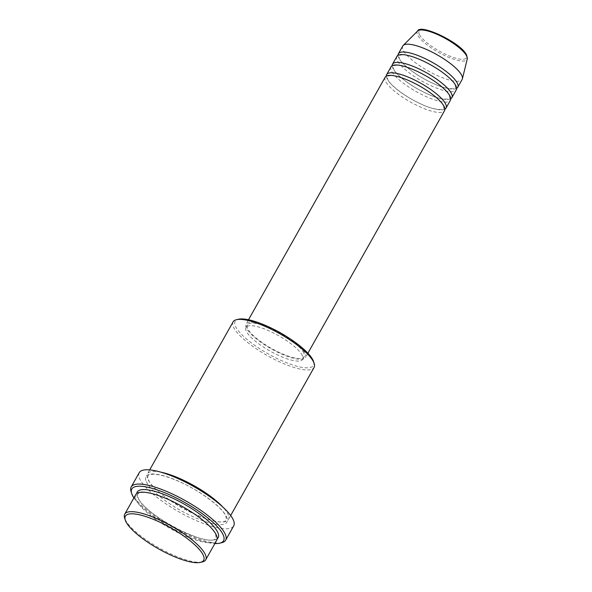 <?xml version="1.0" encoding="UTF-8"?>
<svg xmlns="http://www.w3.org/2000/svg" width="592" height="592" viewBox="0 0 592 592"><rect width="100%" height="100%" fill="white"/><g stroke="black" fill="none" stroke-linecap="round" stroke-linejoin="round"><path stroke-width="0.44" stroke-dasharray="2.96 2.22" d="M385.185 77.197A34.077 9.22 -150.6 0 0 385.459 81.03A34.077 9.22 -150.6 0 0 415.651 104.784A34.077 9.22 -150.6 0 0 444.562 110.66M386.302 76.124A34.077 9.22 -150.6 0 0 386.916 78.425A34.077 9.22 -150.6 0 0 414.674 100.929A34.077 9.22 -150.6 0 0 444.903 109.143M391.038 66.807A34.077 9.22 -150.6 0 0 391.312 70.633A34.077 9.22 -150.6 0 0 421.504 94.394A34.077 9.22 -150.6 0 0 450.423 100.263M392.163 65.727A34.077 9.22 -150.6 0 0 392.777 68.036A34.077 9.22 -150.6 0 0 420.535 90.539A34.077 9.22 -150.6 0 0 450.764 98.746M396.899 56.41A34.077 9.22 -150.6 0 0 397.165 60.236A34.077 9.22 -150.6 0 0 427.365 83.997A34.077 9.22 -150.6 0 0 456.277 89.873M398.016 55.337A34.077 9.22 -150.6 0 0 398.631 57.639A34.077 9.22 -150.6 0 0 426.388 80.142A34.077 9.22 -150.6 0 0 456.617 88.356M202.36 561.934A46.472 12.573 29.4 0 1 160.469 548.703A46.472 12.573 29.4 0 1 125.127 519.362A46.472 12.573 29.4 0 1 124.646 518.148M313.553 361.564A44.925 12.158 29.4 0 1 280.948 360.358A44.925 12.158 29.4 0 1 235.542 326.37A44.925 12.158 29.4 0 1 238.435 319.236M233.1 321.863A46.472 12.573 -150.6 0 0 233.47 327.08A46.472 12.573 -150.6 0 0 274.644 359.485A46.472 12.573 -150.6 0 0 314.071 367.491M221.719 542.709A54.22 14.674 29.4 0 1 172.857 527.272A54.22 14.674 29.4 0 1 131.616 493.047A54.22 14.674 29.4 0 1 131.061 491.626M135.731 494.66A46.472 12.573 -150.6 0 0 136.108 499.877A46.472 12.573 -150.6 0 0 177.274 532.275A46.472 12.573 -150.6 0 0 216.709 540.289M160.883 472.164A46.472 12.573 -150.6 0 0 147.445 473.874A46.472 12.573 -150.6 0 0 147.815 479.091A46.472 12.573 -150.6 0 0 188.989 511.488A46.472 12.573 -150.6 0 0 228.416 519.495A46.472 12.573 -150.6 0 0 228.046 514.278A46.472 12.573 -150.6 0 0 222.918 507.122M274.103 329.478A34.077 9.22 -150.6 0 0 246.087 324.053A34.077 9.22 -150.6 0 0 246.361 327.879A34.077 9.22 -150.6 0 0 276.553 351.633A34.077 9.22 -150.6 0 0 305.472 357.509A34.077 9.22 -150.6 0 0 305.198 353.683A34.077 9.22 -150.6 0 0 286.321 336.36M303.859 353.098A32.53 8.806 -150.6 0 0 275.036 330.417A32.53 8.806 -150.6 0 0 247.441 324.808A32.53 8.806 -150.6 0 0 247.7 328.464A32.53 8.806 -150.6 0 0 276.523 351.145A32.53 8.806 -150.6 0 0 304.118 356.747A32.53 8.806 -150.6 0 0 303.859 353.098M302.394 355.696A32.53 8.806 -150.6 0 0 273.578 333.015A32.53 8.806 -150.6 0 0 245.976 327.406A32.53 8.806 -150.6 0 0 246.235 331.061A32.53 8.806 -150.6 0 0 275.058 353.742A32.53 8.806 -150.6 0 0 302.66 359.344A32.53 8.806 -150.6 0 0 302.394 355.696M139.231 472.668A54.22 14.674 -150.6 0 0 139.668 478.758A54.22 14.674 -150.6 0 0 187.701 516.557A54.22 14.674 -150.6 0 0 233.699 525.896M402.752 46.021A34.077 9.22 -150.6 0 0 403.026 49.846A34.077 9.22 -150.6 0 0 433.218 73.608A34.077 9.22 -150.6 0 0 462.13 79.476M133.903 497.902A52.666 14.252 -150.6 0 0 170.688 527.287A52.666 14.252 -150.6 0 0 214.874 543.53M419.314 34.306A27.077 7.326 29.4 0 1 437.88 33.959A27.077 7.326 29.4 0 1 466.067 54.812A27.077 7.326 29.4 0 1 447.5 55.16A27.077 7.326 29.4 0 1 419.314 34.306M417.612 31.028A28.579 7.733 -150.6 0 0 417.486 34.706A28.579 7.733 -150.6 0 0 443.748 55.093A28.579 7.733 -150.6 0 0 467.258 59M217.153 538.824A46.472 12.573 29.4 0 1 176.305 528.434A46.472 12.573 29.4 0 1 137.566 497.28A46.472 12.573 29.4 0 1 136.752 493.521M146.357 481.688A46.472 12.573 -150.6 0 0 194.724 517.475A46.472 12.573 -150.6 0 0 226.581 516.875A46.472 12.573 -150.6 0 0 178.214 481.096A46.472 12.573 -150.6 0 0 146.357 481.688M443.608 106.175L443.948 108.602C445.325 109.86 434.41 110.66 422.436 104.621C407.052 98.131 389.987 85.307 387.597 79.084L387.264 76.664C386.85 76.301 387.989 75.954 390.698 75.621C394.997 75.635 401.065 77.33 408.909 80.704C424.264 87.202 441.232 99.974 443.608 106.175M449.469 95.778L449.802 98.205C451.185 99.463 440.263 100.27 428.297 94.224C412.913 87.742 395.841 74.918 393.458 68.694L393.118 66.267C392.703 65.904 393.85 65.557 396.551 65.231C400.851 65.238 406.919 66.933 414.77 70.307C430.118 76.812 447.086 89.577 449.469 95.778M455.322 85.389L455.655 87.816C457.039 89.074 446.116 89.873 434.151 83.835C418.766 77.345 401.702 64.521 399.311 58.297L398.978 55.877C398.564 55.507 399.704 55.167 402.412 54.834C406.704 54.849 412.779 56.543 420.623 59.918C435.978 66.415 452.939 79.187 455.322 85.389M215.651 534.406L216.087 538.224C208.887 548.836 143.405 514.196 138.247 497.939C137.448 495.541 137.307 494.268 137.81 494.12C138.284 493.055 140.126 492.492 143.338 492.418C149.473 492.551 157.923 494.971 168.676 499.67C189.566 508.669 212.262 525.763 215.651 534.406M148.496 479.749C153.654 496.007 219.136 530.647 226.336 520.035L225.9 516.217C222.511 507.573 199.815 490.479 178.925 481.481C168.172 476.782 159.722 474.362 153.587 474.229C150.375 474.303 148.533 474.873 148.059 475.931C147.556 476.079 147.697 477.352 148.496 479.749M248.514 319.747L246.087 324.053M247.441 324.808L245.976 327.406M149.687 469.885L147.445 473.874M230.665 515.514L228.416 519.495M304.118 356.747L302.66 359.344M307.892 353.209L305.472 357.509"/><path stroke-width="0.89" d="M307.892 353.209L444.562 110.66A34.077 9.22 -150.6 0 0 444.289 106.834A34.077 9.22 -150.6 0 0 414.097 83.072A34.077 9.22 -150.6 0 0 385.185 77.197L248.514 319.747M444.903 109.143A34.077 9.22 -150.6 0 0 446.028 108.062A34.077 9.22 -150.6 0 0 445.754 104.236A34.077 9.22 -150.6 0 0 415.562 80.475A34.077 9.22 -150.6 0 0 386.65 74.599A34.077 9.22 -150.6 0 0 386.302 76.124M446.028 108.062L450.423 100.263A34.077 9.22 -150.6 0 0 450.149 96.437A34.077 9.22 -150.6 0 0 419.95 72.683A34.077 9.22 -150.6 0 0 391.038 66.807L386.65 74.599M450.764 98.746A34.077 9.22 -150.6 0 0 451.881 97.665A34.077 9.22 -150.6 0 0 451.607 93.839A34.077 9.22 -150.6 0 0 421.415 70.078A34.077 9.22 -150.6 0 0 392.503 64.21A34.077 9.22 -150.6 0 0 392.163 65.727M451.881 97.665L456.277 89.873A34.077 9.22 -150.6 0 0 456.003 86.047A34.077 9.22 -150.6 0 0 425.811 62.286A34.077 9.22 -150.6 0 0 396.899 56.41L392.503 64.21M456.617 88.356A34.077 9.22 -150.6 0 0 457.742 87.276A34.077 9.22 -150.6 0 0 457.468 83.45A34.077 9.22 -150.6 0 0 427.276 59.688A34.077 9.22 -150.6 0 0 398.357 53.813A34.077 9.22 -150.6 0 0 398.016 55.337M203.285 555.266A44.925 12.158 -150.6 0 0 157.872 521.278A44.925 12.158 -150.6 0 0 125.267 520.072A44.925 12.158 -150.6 0 0 125.726 521.249A44.925 12.158 -150.6 0 0 159.899 549.605A44.925 12.158 -150.6 0 0 200.385 562.4A44.925 12.158 -150.6 0 0 203.285 555.266M125.267 520.072L124.646 518.148A46.472 12.573 29.4 0 1 124.749 514.145A46.472 12.573 29.4 0 1 164.176 522.159A46.472 12.573 29.4 0 1 205.35 554.556A46.472 12.573 29.4 0 1 205.727 559.773A46.472 12.573 29.4 0 1 202.36 561.934L200.385 562.4M236.467 319.702L238.435 319.236A44.925 12.158 29.4 0 1 278.921 332.031A44.925 12.158 29.4 0 1 313.094 360.387A44.925 12.158 29.4 0 1 313.553 361.564L314.174 363.488A46.472 12.573 -150.6 0 0 313.701 362.274A46.472 12.573 -150.6 0 0 278.351 332.933A46.472 12.573 -150.6 0 0 236.467 319.702A46.472 12.573 -150.6 0 0 233.1 321.863L149.687 469.885M214.874 543.53A52.666 14.252 -150.6 0 0 219.75 543.175A52.666 14.252 -150.6 0 0 223.147 534.813A52.666 14.252 -150.6 0 0 169.911 494.964A52.666 14.252 -150.6 0 0 131.683 493.55A52.666 14.252 -150.6 0 0 132.223 494.934A52.666 14.252 -150.6 0 0 133.903 497.902M131.683 493.55L131.061 491.626A54.22 14.674 29.4 0 1 131.18 486.957A54.22 14.674 29.4 0 1 177.178 496.303A54.22 14.674 29.4 0 1 225.212 534.102A54.22 14.674 29.4 0 1 225.648 540.193A54.22 14.674 29.4 0 1 221.719 542.709L219.75 543.175M205.727 559.773L216.709 540.289A46.472 12.573 -150.6 0 0 216.332 535.064A46.472 12.573 -150.6 0 0 175.158 502.667A46.472 12.573 -150.6 0 0 135.731 494.66L124.749 514.145M286.321 336.36A34.077 9.22 -150.6 0 0 274.103 329.478M222.918 507.122A46.472 12.573 -150.6 0 0 160.883 472.164M225.648 540.193L233.699 525.896A54.22 14.674 -150.6 0 0 233.27 519.813A54.22 14.674 -150.6 0 0 185.237 482.014A54.22 14.674 -150.6 0 0 139.231 472.668L131.18 486.957M457.742 87.276L462.13 79.476A34.077 9.22 -150.6 0 0 462.389 78.825A34.077 9.22 -150.6 0 0 461.856 75.65A34.077 9.22 -150.6 0 0 432.796 52.466A34.077 9.22 -150.6 0 0 403.174 45.458A34.077 9.22 -150.6 0 0 402.752 46.021L398.357 53.813M230.665 515.514L314.071 367.491A46.472 12.573 -150.6 0 0 314.174 363.488M466.814 56.344A28.579 7.733 -150.6 0 0 442.446 36.904A28.579 7.733 -150.6 0 0 417.612 31.028C419.994 23.214 462.219 43.201 466.748 55.47L467.258 59A28.579 7.733 -150.6 0 0 466.814 56.344M136.752 493.521A46.472 12.573 29.4 0 1 174.196 498.878A46.472 12.573 29.4 0 1 217.797 532.467A46.472 12.573 29.4 0 1 217.153 538.824M417.612 31.028L403.174 45.458M467.258 59L462.389 78.825"/></g></svg>
